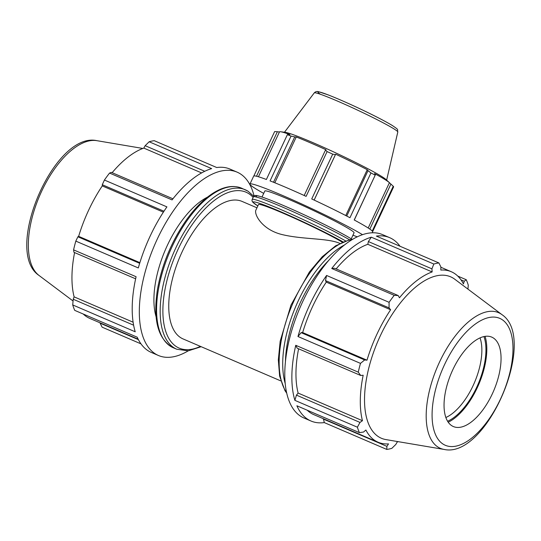<?xml version="1.0" encoding="UTF-8"?>
<svg xmlns="http://www.w3.org/2000/svg" width="541" height="541" viewBox="0 0 541 541"><rect width="100%" height="100%" fill="white"/><g stroke="black" fill="none" stroke-linecap="round" stroke-linejoin="round"><path stroke-width="0.81" d="M280.779 380.898L183.054 338.923A74.82 35.293 -66.8 0 1 180.146 256.251A74.82 35.293 -66.8 0 1 242.104 201.435L256.961 207.812M342.338 242.206A49.272 2.976 25.1 0 0 292.735 217.441A49.272 2.976 25.1 0 0 258.476 204.566L255.988 209.888C253.594 213.945 262.094 230.182 283.011 234.78C303.528 239.568 328.204 238.094 339.728 243.362L339.836 243.409M368.374 241.563L367.812 244.302L432.151 271.94A92.775 43.767 113.2 0 0 399.454 297.787L398.169 295.542L334.622 268.241L331.734 268.492A99.754 47.06 -66.8 0 1 371.322 237.195L368.374 241.563L431.928 268.857L433.828 264.035A99.754 47.06 -66.8 0 1 438.886 262.94L376.38 236.099A99.754 47.06 -66.8 0 1 389.703 237.682A99.754 47.06 -66.8 0 1 400.022 246.25M367.812 244.302A92.775 43.767 113.2 0 0 336.15 268.904M301.114 332.654L297.976 336.529A99.754 47.06 -66.8 0 1 326.581 275.464L325.499 280.596L326.277 282.118A92.775 43.767 113.2 0 0 302.649 332.553L301.114 332.654L364.668 359.954L366.994 360.191L302.649 332.553M323.43 418.754L324.282 422.589A99.754 47.06 -66.8 0 1 310.967 421.006A99.754 47.06 -66.8 0 1 296.894 405.784L359.4 432.631A99.754 47.06 -66.8 0 1 357.391 427.207L359.988 422.426L296.441 395.126L294.892 400.36A99.754 47.06 -66.8 0 1 295.751 345.3L297.171 348.188L360.725 375.481L358.257 372.147L295.751 345.3M307.22 410.22A92.775 43.767 113.2 0 0 313.719 414.589L378.064 442.22A92.775 43.767 113.2 0 0 388.519 443.897L386.889 446.359L323.335 419.065M298.591 348.796A92.775 43.767 113.2 0 0 298.125 393.07L296.441 395.126M310.967 421.006L303.866 417.956A99.754 47.06 -66.8 0 1 294.973 320.549A99.754 47.06 -66.8 0 1 369.287 233.049A99.754 47.06 -66.8 0 1 382.602 234.638L389.703 237.682M460.993 279.853L464.232 281.246L466.274 279.744L457.787 276.099M466.274 279.744A99.754 47.06 -66.8 0 1 468.276 285.175L467.938 289.117M398.162 441.659A92.775 43.767 113.2 0 1 397.195 442.017L395.843 444.425L391.846 448.34A99.754 47.06 -66.8 0 1 386.788 449.436L386.889 446.359M324.282 422.589L386.788 449.436M294.892 400.36L357.391 427.207M358.257 372.147A99.754 47.06 -66.8 0 1 360.482 363.376L364.668 359.954M297.976 336.529L360.482 363.376M325.499 280.596L389.053 307.89L389.087 302.311L326.581 275.464M389.087 302.311A99.754 47.06 -66.8 0 1 394.233 295.332L398.169 295.542M331.734 268.492L394.233 295.332M433.828 264.035L371.322 237.195M378.064 442.22A92.775 43.767 113.2 0 1 365.899 430.021L363.538 432.036L359.4 432.631M360.725 375.481L363.173 375.231A92.775 43.767 113.2 0 0 362.463 420.709L359.988 422.426M326.277 282.118L390.616 309.756A92.775 43.767 113.2 0 0 366.994 360.191M389.053 307.89L390.616 309.756M431.928 268.857L432.151 271.94M464.232 281.246L463.448 283.937A92.775 43.767 113.2 0 0 453.96 273.117A92.775 43.767 113.2 0 0 451.289 271.731A92.775 43.767 113.2 0 0 440.827 270.06L440.881 266.916L438.886 262.94M298.125 393.07L362.463 420.709M444.12 449.436L385.868 439.576A87.838 41.441 -66.8 0 1 377.124 343.021A87.838 41.441 -66.8 0 1 453.169 278.142A87.838 41.441 -66.8 0 1 454.744 279.21L502.001 314.673C538.2 338.828 486.562 459.059 444.12 449.436A73.813 34.82 -66.8 0 1 436.776 368.293A73.813 34.82 -66.8 0 1 500.675 313.773A73.813 34.82 -66.8 0 1 502.001 314.673M480.043 337.902A48.663 22.959 -66.8 0 1 474.437 382.649A48.663 22.959 -66.8 0 1 445.845 417.524M447.576 421.256A51.584 24.331 113.2 0 0 478.068 384.205A51.584 24.331 113.2 0 0 483.945 336.583M485.074 336.374A53.079 25.042 -66.8 0 1 478.717 384.482A53.079 25.042 -66.8 0 1 448.205 422.217M493.149 337.848A48.663 22.959 -66.8 0 1 494.028 338.443A48.663 22.959 -66.8 0 1 493.642 390.893A48.663 22.959 -66.8 0 1 455.867 427.289A48.663 22.959 -66.8 0 1 451.025 373.79A48.663 22.959 -66.8 0 1 493.149 337.848M188.234 350.838A99.754 47.06 -66.8 0 1 158.398 355.478L151.297 352.428A99.754 47.06 -66.8 0 1 137.231 337.212L74.726 310.365A99.754 47.06 -66.8 0 1 72.724 304.941L135.223 331.782A99.754 47.06 -66.8 0 1 136.089 276.721L73.583 249.874L73.955 252.316L135.622 278.804M172.937 198.804L111.399 172.369L109.566 173.066L172.065 199.913A99.754 47.06 -66.8 0 1 211.659 168.616L149.154 141.769A99.754 47.06 -66.8 0 1 154.212 140.674L216.718 167.521A99.754 47.06 -66.8 0 1 230.033 169.103L237.134 172.153A99.754 47.06 -66.8 0 1 254.081 195.998M139.666 263.318L77.89 236.782L75.808 241.11L138.313 267.951A99.754 47.06 -66.8 0 1 166.919 206.885L104.413 180.045L102.283 184.724L163.977 211.227M139.876 262.642L78.641 236.343A92.775 43.767 -66.8 0 1 102.269 185.908L102.283 184.724M77.89 236.782L78.641 236.343M163.375 212.153L102.269 185.908M133.613 325.195L73.218 299.254L72.724 304.941M133.113 322.199L74.117 296.86A92.775 43.767 -66.8 0 1 74.584 252.586M73.218 299.254L74.117 296.86M201.617 172.924L143.805 148.092L145.157 145.691L204.762 171.287M112.143 172.687A92.775 43.767 -66.8 0 1 143.805 148.092M138.388 339.633L100.119 323.193L102.114 327.17L140.978 343.86M100.119 323.193L100.119 322.849M158.398 355.478A99.754 47.06 -66.8 0 1 149.505 258.064A99.754 47.06 -66.8 0 1 223.812 170.571A99.754 47.06 -66.8 0 1 237.134 172.153M156.106 316.83A74.82 35.293 -66.8 0 1 165.33 249.888A74.82 35.293 -66.8 0 1 207.528 197.107M149.154 141.769L145.157 145.691M138.158 339.187L89.711 318.379A92.775 43.767 -66.8 0 1 83.213 314.01M73.583 249.874A99.754 47.06 -66.8 0 1 75.808 241.11M104.413 180.045A99.754 47.06 -66.8 0 1 109.566 173.066M263.71 193.401A65.691 3.97 25.1 0 1 256.218 189.059A65.691 3.97 25.1 0 1 249.956 184.055L253.661 176.136A65.691 3.97 25.1 0 1 266.388 179.484L287.372 134.682L289.942 134.56A61.092 3.692 25.1 0 0 280.705 131.767A61.092 3.692 25.1 0 0 279.447 131.936L258.442 176.765M273.496 182.243L294.75 136.873L291.058 136.089L270.074 180.89A65.691 3.97 25.1 0 1 306.111 196.369L327.102 151.568A65.691 3.97 25.1 0 1 332.708 154.158L311.724 198.953A65.691 3.97 25.1 0 1 349.959 217.725L370.95 172.931A65.691 3.97 25.1 0 1 375.197 175.183L354.213 219.977A65.691 3.97 25.1 0 1 372.249 231.048L393.233 186.246L390.913 184.075L369.828 229.1M393.233 186.246A65.691 3.97 25.1 0 1 393.632 186.848L372.648 231.643A65.691 3.97 25.1 0 1 372.641 231.873L372.208 232.792M354.287 220.018L375.197 175.183M375.542 174.642L374.528 173.56A61.092 3.692 25.1 0 1 384.266 179.112A61.092 3.692 25.1 0 1 389.419 182.696A61.092 3.692 25.1 0 1 389.425 182.696L390.913 184.075M368.198 228.011L389.425 182.696L385.929 179.463A56.48 3.415 25.1 0 0 381.162 176.15A56.48 3.415 25.1 0 0 329.07 149.803A56.48 3.415 25.1 0 0 285.425 132.383L280.705 131.767M314.132 200.082L335.413 154.652L332.708 154.158M314.152 200.089L335.657 154.192A61.092 3.692 25.1 0 1 367.238 169.691L368.015 170.652L346.747 216.055M335.413 154.652L335.657 154.192M274.808 182.77L296.265 136.968A61.092 3.692 25.1 0 1 326.034 149.756L325.479 150.073L304.198 195.497M294.75 136.873L296.265 136.968M256.515 176.244L277.371 131.727L274.639 131.564L253.83 175.987M277.371 131.727L279.426 131.977M249.956 184.055A65.691 3.97 25.1 0 1 296.414 201.57A65.691 3.97 25.1 0 1 362.511 234.686M357.29 236.836A65.691 3.97 25.1 0 1 352.948 235.2M262.006 197.032L264.826 191.02A49.272 2.976 25.1 0 1 299.795 204.214A49.272 2.976 25.1 0 1 349.358 229.066A49.272 2.976 25.1 0 1 354.057 232.819L351.244 238.831M287.372 134.682A65.691 3.97 25.1 0 1 291.058 136.089M370.95 172.931L368.015 170.652M345.76 215.541L367.238 169.691M327.102 151.568L325.479 150.073M285.445 361.442A84.842 40.027 -66.8 0 1 328.935 260.187M344.597 244.924A86.79 40.947 113.2 0 0 295.954 305.99A86.79 40.947 113.2 0 0 285.154 383.305M286.574 392.624A86.79 40.947 -66.8 0 1 292.377 304.448A86.79 40.947 -66.8 0 1 352.326 239.535M501.784 319.42A69.052 32.575 113.2 0 0 433.686 398.169A69.052 32.575 113.2 0 0 482.173 427.917A69.052 32.575 113.2 0 0 501.784 319.42M173.174 347.707A86.79 40.947 -66.8 0 1 169.8 251.802A86.79 40.947 -66.8 0 1 241.671 188.221C233.185 184.826 223.643 186.483 213.059 193.178C203.95 199.027 195.206 207.744 186.821 219.348C172.018 240.42 162.28 263.508 157.593 288.596C152.663 319.616 157.85 339.315 173.174 347.707L176.751 349.243L188.309 350.832L201.164 346.7M247.751 191.054A86.79 40.947 113.2 0 0 245.256 189.756A86.79 40.947 113.2 0 0 173.384 253.344A86.79 40.947 113.2 0 0 176.751 349.243M200.393 346.368A84.842 40.027 -66.8 0 1 169.604 271.075A84.842 40.027 -66.8 0 1 248.502 193.489A84.842 40.027 -66.8 0 1 253.141 197.391M96.88 140.674C54.438 131.05 2.8 251.281 38.999 275.437A73.813 34.82 -66.8 0 1 39.581 195.876A73.813 34.82 -66.8 0 1 96.88 140.674L142.838 148.45M345.631 240.901A57.157 3.456 -154.9 0 0 288.475 212.87A57.157 3.456 -154.9 0 0 252.167 199.467L253.398 196.823A57.157 3.456 25.1 0 1 292.018 211.254A57.157 3.456 25.1 0 1 349.527 239.798M350.71 238.52A55.209 3.334 -154.9 0 0 289.604 208.19A55.209 3.334 -154.9 0 0 256.995 197.208M257.841 205.932A55.209 3.334 25.1 0 1 277.276 210.273A55.209 3.334 25.1 0 1 343.055 241.888M393.395 128.542A46.134 2.786 25.1 0 1 397.804 132.024C397.053 128.751 399.407 130.367 392.306 125.485C385.07 121.13 374.027 115.443 359.17 108.423C346.862 102.655 336.448 98.11 327.92 94.797L318.595 91.727C316.931 91.192 315.491 91.578 314.26 92.89A46.134 2.786 25.1 0 1 347.248 105.394A46.134 2.786 25.1 0 1 393.395 128.542M392.002 125.329A43.158 2.61 -154.9 0 0 341.283 100.328A43.158 2.61 -154.9 0 0 320.522 94.31M286.683 393.124L284.945 390.588L279.643 376.178L278.324 359.9L280.17 341.243L290.977 305.11L309.391 271.995L322.24 256.752L335.636 245.824L349.533 239.798L352.766 239.271M451.289 271.731L440.881 267.261M253.763 196.288L247.947 191.149L241.671 188.221M38.999 275.437L73.062 300.999M352.069 239.352L350.899 238.622C342.514 233.556 329.611 226.868 312.198 218.55C297.401 211.531 284.302 205.722 272.914 201.117C265.212 198.02 259.923 196.194 257.043 195.646C255.44 195.145 254.223 195.538 253.398 196.823M252.167 199.467L251.978 200.657L252.579 202.016L257.834 205.945M314.26 92.89L284.465 132.261M397.804 132.024L386.632 180.119"/></g></svg>
